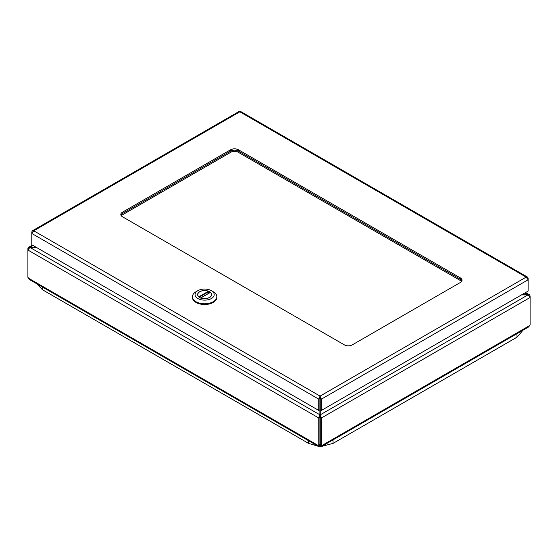 <?xml version="1.0" encoding="UTF-8"?>
<svg xmlns="http://www.w3.org/2000/svg" width="558" height="558" viewBox="0 0 558 558"><rect width="100%" height="100%" fill="white"/><g stroke="black" fill="none" stroke-linecap="round" stroke-linejoin="round"><path stroke-width="0.84" d="M199.073 297.24L198.871 296.786A6.884 3.976 180 0 1 197.741 294.603A6.884 3.976 180 0 1 199.757 291.792A6.884 3.976 180 0 1 208.406 291.283L208.699 293.271M200.845 297.93L210.38 292.42A6.884 3.976 180 0 1 211.51 294.603A6.884 3.976 180 0 1 207.897 298.105A6.884 3.976 180 0 1 200.845 297.93L200.552 298.098M209.585 297.47A7.017 4.052 180 0 1 201.94 298.349A7.017 4.052 180 0 1 197.609 294.603A7.017 4.052 180 0 1 204.626 290.551A7.017 4.052 180 0 1 211.642 294.603A7.017 4.052 180 0 1 209.585 297.47A7.017 4.052 180 0 1 201.94 298.349A7.017 4.052 180 0 1 197.609 294.603A7.017 4.052 180 0 1 204.626 290.551A7.017 4.052 180 0 1 211.642 294.603A7.017 4.052 180 0 1 209.585 297.47M211.405 298.516A9.591 5.538 180 0 1 197.846 298.516A9.591 5.538 180 0 1 197.846 290.69A9.591 5.538 180 0 1 211.405 290.69A9.591 5.538 180 0 1 211.405 298.516A9.591 5.538 180 0 1 197.846 298.516A9.591 5.538 180 0 1 197.846 290.69A9.591 5.538 180 0 1 211.405 290.69A9.591 5.538 180 0 1 211.405 298.516M213.254 301.725A12.199 7.045 -0 0 0 216.832 296.737A12.199 7.045 -0 0 0 213.254 291.757A12.199 7.045 -0 0 1 216.832 296.737L216.832 297.449A12.199 7.045 -0 0 1 213.254 302.436A12.199 7.045 -0 0 0 216.832 297.449L216.832 296.737A12.199 7.045 -0 0 1 213.254 301.725A12.199 7.045 -0 0 1 210.708 302.848A12.199 7.045 -0 0 0 213.254 301.725M195.998 291.757A12.199 7.045 -0 0 0 192.426 296.737A12.199 7.045 -0 0 0 210.708 302.848A12.199 7.045 -0 0 1 192.426 296.737L192.426 297.449A12.199 7.045 -0 0 0 199.959 303.964A12.199 7.045 -0 0 0 213.254 302.436A12.199 7.045 -0 0 1 199.959 303.964A12.199 7.045 -0 0 1 192.426 297.449L192.426 296.737A12.199 7.045 -0 0 1 195.998 291.757L197.846 290.69L195.998 291.757M121.149 215.576L232.142 151.49L236.899 151.49L461.703 281.281M230.607 149.767A5.538 3.195 180 0 1 238.433 149.767L460.42 277.926A5.538 3.195 180 0 1 462.038 280.186A5.538 3.195 180 0 1 460.42 282.446L352.244 344.9A5.538 3.195 180 0 1 344.419 344.9L122.432 216.741A5.538 3.195 180 0 1 120.814 214.481A5.538 3.195 180 0 1 122.432 212.221L230.607 149.767L230.607 151.106L122.432 213.561A5.538 3.195 0 0 0 120.933 215.151M461.912 280.855A5.538 3.195 0 0 0 460.42 279.265L238.433 151.106A5.538 3.195 0 0 0 230.607 151.106M318.744 410.43L319.901 409.76L319.901 398.468L318.744 399.137L31.792 233.467L31.792 231.926L32.434 230.768L33.759 230.796L31.792 233.467L31.792 244.76L318.744 410.43L318.744 399.137L320.076 396.096L321.401 399.137L321.401 410.43L528.119 291.081L528.119 279.788L526.159 277.117L527.484 277.089L528.119 278.247L528.119 279.788L321.401 399.137L320.243 398.468L320.243 409.76L321.401 410.43M527.484 277.089L240.847 111.607L238.838 111.607L32.434 230.768M320.076 396.096L526.159 277.117L239.842 111.809L33.759 230.796L320.076 396.096L320.243 398.468M319.901 398.468L320.076 397.435M31.792 231.926L32.259 232.198M527.659 278.519L528.119 278.247M321.757 446.393L528.803 326.855L529.451 325.691L322.071 445.424L321.757 446.393L320.425 446.372A1.507 0.872 0 0 0 319.762 446.372L318.43 446.393L318.116 445.424L28.549 278.24L29.197 279.405L318.43 446.393M320.473 446.393L319.769 446.372L319.762 445.033A1.507 0.872 180 0 1 320.425 445.033L320.425 446.372M321.743 445.228L322.071 445.424A1.507 0.872 120 0 0 321.924 445.298A1.507 0.872 120 0 0 321.422 445.256L320.264 444.593L320.264 409.774M319.901 403.936L319.922 444.593L318.764 445.256A1.507 0.872 -120 0 0 318.262 445.298A1.507 0.872 -120 0 0 318.116 445.424L318.444 445.228M321.422 445.256L321.422 417.97L530.1 297.491L530.1 295.949L529.472 294.805L527.966 294.722L530.1 297.491L530.1 324.784A1.507 0.872 120 0 0 529.451 325.691M28.549 278.24A1.507 0.872 -120 0 0 27.9 277.333L27.9 250.04L30.034 247.271L28.528 247.354L27.9 248.505L27.9 250.04L318.764 417.97L318.764 445.256M320.264 417.3L321.422 417.97L320.264 414.831L527.966 294.917L521.472 294.917M36.486 247.466L30.034 247.466L319.922 414.831L318.764 417.97L319.922 417.3M524.89 292.943L527.966 294.722L521.821 294.722M319.922 397.756L319.922 405.289M36.137 247.271L30.034 247.271L33.089 245.506M320.264 397.924L320.264 398.384M208.699 291.681L199.199 297.17M198.871 296.786L208.406 291.283M236.794 149.969L236.899 151.49M232.247 149.969L232.142 151.49M238.433 151.106L238.433 149.767M460.42 277.926L460.42 279.265M122.432 213.561L122.432 212.221M523.02 330.197L517.05 337.158L516.931 333.712M332.986 439.906L333.105 443.359L321.785 446.379M36.772 283.778L42.401 289.707L42.094 286.854M42.401 289.707L308.532 443.359L308.225 440.499M530.1 295.949L529.668 296.2M28.332 248.756L27.9 248.505M211.51 295.384L211.51 294.603M197.741 295.384L197.741 294.603M210.24 292.385L200.636 297.93M211.405 290.69L213.254 291.757L211.405 290.69M517.05 337.158L333.105 443.359M318.227 446.274L308.532 443.359M28.528 247.354L32.406 245.115M525.573 292.552L529.472 294.805"/></g></svg>
